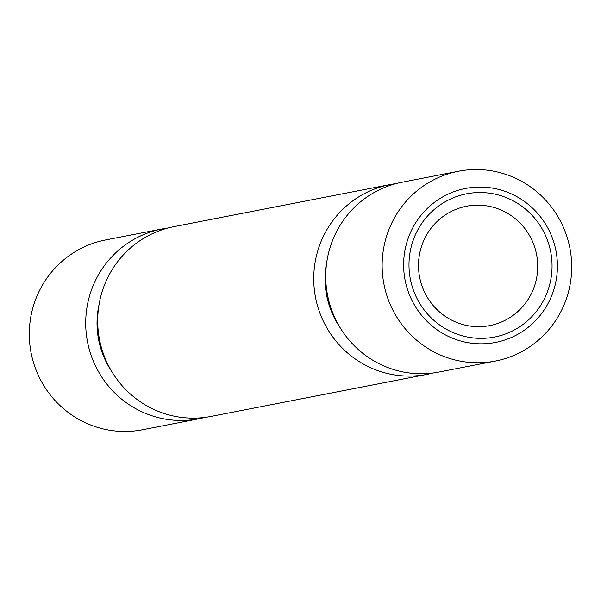 <?xml version="1.0" encoding="UTF-8"?>
<svg xmlns="http://www.w3.org/2000/svg" width="601" height="601" viewBox="0 0 601 601"><rect width="100%" height="100%" fill="white"/><g stroke="black" fill="none" stroke-linecap="round" stroke-linejoin="round"><path stroke-width="0.9" d="M551.485 256.815A72.969 71.481 -101 0 1 489.545 337.852A72.969 71.481 -101 0 1 409.559 274.079A72.969 71.481 -101 0 1 471.507 193.041A72.969 71.481 -101 0 1 551.485 256.815M418.987 273.109A60.806 59.567 79 0 0 489.747 325.599A60.806 59.567 79 0 0 537.256 258.723A60.806 59.567 79 0 0 466.504 206.226A60.806 59.567 79 0 0 418.987 273.109M168.047 227.997A96.686 94.71 79 0 0 162.007 228.966L105.596 239.949A96.686 94.71 79 0 0 30.05 346.289A96.686 94.71 79 0 0 142.557 429.753L198.961 418.769A96.686 94.71 79 0 0 204.926 417.402M556.811 256.169A78.438 76.838 79 0 0 470.831 187.617A78.438 76.838 79 0 0 404.24 274.725A78.438 76.838 79 0 0 490.221 343.276A78.438 76.838 79 0 0 556.811 256.169M382.897 277.587A96.686 94.71 -101 0 1 458.443 171.247A96.686 94.71 -101 0 1 570.95 254.711A96.686 94.71 -101 0 1 495.404 361.051A96.686 94.71 -101 0 1 382.897 277.587M99.015 304.76A85.132 83.389 79 0 0 97.693 333.938A85.132 83.389 79 0 0 112.139 372.147M327.049 260.361A85.132 83.389 79 0 0 325.727 289.539A85.132 83.389 79 0 0 340.174 327.748M458.443 171.247L402.039 182.231A96.686 94.71 79 0 0 326.493 288.57A96.686 94.71 79 0 0 438.993 372.034L495.404 361.051M396.074 183.598A96.686 94.71 79 0 0 390.034 184.567L174.005 226.63A96.686 94.71 79 0 0 98.459 332.969A96.686 94.71 79 0 0 210.966 416.433L426.995 374.37A96.686 94.71 79 0 0 432.953 373.003M390.034 184.567A96.686 94.71 79 0 0 314.488 290.907A96.686 94.71 79 0 0 426.995 374.37M162.007 228.966A96.686 94.71 79 0 0 86.461 335.305A96.686 94.71 79 0 0 198.961 418.769"/></g></svg>
